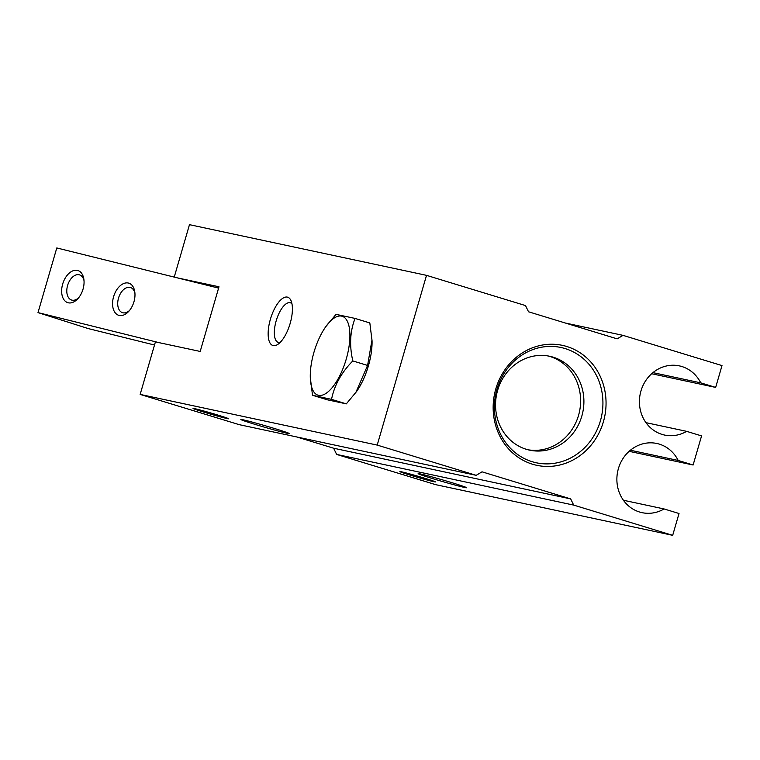 <?xml version="1.0" encoding="UTF-8"?>
<svg xmlns="http://www.w3.org/2000/svg" width="760" height="760" viewBox="0 0 760 760"><rect width="100%" height="100%" fill="white"/><g stroke="black" fill="none" stroke-linecap="round" stroke-linejoin="round"><path stroke-width="1.14" d="M355.053 318.421L369.825 322.933L372.048 340.736A41.268 16.444 107 0 1 356.516 391.59L346.313 403.864L327.284 399.788L312.512 395.276L331.541 399.351C334.343 385.263 341.44 372.457 352.811 360.924C349.286 345.486 350.037 331.322 355.053 318.421L336.024 314.355L325.822 326.629A41.268 16.444 107 0 1 341.591 316.113A41.268 16.444 107 0 1 346.218 359.176A41.268 16.444 107 0 1 318.582 395.333A41.268 16.444 107 0 1 310.289 377.473A41.268 16.444 107 0 1 325.822 326.629M372.01 339.844L367.584 365.437L355.784 392.606M273.229 345.601A25.261 10.07 107 0 1 270.398 319.238A25.261 10.07 107 0 1 287.318 297.103A25.261 10.07 107 0 1 291.108 300.865A25.261 10.07 107 0 1 289.902 324.292A25.261 10.07 107 0 1 277.818 344.385A25.261 10.07 107 0 1 273.229 345.601M291.973 303.848A20.71 8.255 -73 0 0 290.32 302.765A20.71 8.255 -73 0 0 290.044 302.689A20.71 8.255 -73 0 0 276.279 320.501A20.71 8.255 -73 0 0 278.226 342.37A20.71 8.255 -73 0 0 278.502 342.447A20.71 8.255 -73 0 0 280.193 342.399M645.962 422.655L686.641 431.347A35.368 32.424 -77.9 0 1 664.582 435.062A35.368 32.424 -77.9 0 1 662.112 434.416A35.368 32.424 -77.9 0 1 640.585 392.34A35.368 32.424 -77.9 0 1 679.373 365.883A35.368 32.424 -77.9 0 1 681.834 366.519A35.368 32.424 -77.9 0 1 700.73 382.85L715.663 387.41L651.662 373.73M623.418 500.251L664.097 508.953A35.368 32.424 -77.9 0 1 642.038 512.658A35.368 32.424 -77.9 0 1 639.568 512.021A35.368 32.424 -77.9 0 1 618.042 469.936A35.368 32.424 -77.9 0 1 656.83 443.479A35.368 32.424 -77.9 0 1 659.29 444.115A35.368 32.424 -77.9 0 1 678.186 460.455L693.111 465.006L629.119 451.326M532.503 464.208A61.332 56.221 -77.9 0 1 495.805 388.911A61.332 56.221 -77.9 0 1 566.703 346.474A61.332 56.221 -77.9 0 1 603.402 421.772A61.332 56.221 -77.9 0 1 532.503 464.208M565.107 348.565A58.947 54.036 102.1 0 0 560.994 347.491A58.947 54.036 102.1 0 0 496.356 391.59A58.947 54.036 102.1 0 0 532.237 461.719A58.947 54.036 102.1 0 0 536.351 462.792A58.947 54.036 102.1 0 0 600.989 418.693A58.947 54.036 102.1 0 0 565.107 348.565M255.217 424.431A25.261 0.798 16.2 0 1 240.853 419.472A25.261 0.798 16.2 0 1 274.977 428.649A25.261 0.798 16.2 0 1 289.351 433.561A25.261 0.798 16.2 0 1 255.217 424.431M203.575 412.034A18.525 0.58 16.2 0 1 193.04 408.395A18.525 0.58 16.2 0 1 218.063 415.131A18.525 0.58 16.2 0 1 228.598 418.731A18.525 0.58 16.2 0 1 203.575 412.034M432.506 478.572A25.261 0.798 16.2 0 1 418.142 473.613A25.261 0.798 16.2 0 1 452.257 482.79A25.261 0.798 16.2 0 1 466.64 487.701A25.261 0.798 16.2 0 1 432.506 478.572M410.409 475.199A18.525 0.58 16.2 0 1 399.874 471.561A18.525 0.58 16.2 0 1 424.897 478.296A18.525 0.58 16.2 0 1 435.433 481.897A18.525 0.58 16.2 0 1 410.409 475.199M528.048 449.787A48.003 44.004 102.1 0 0 579.253 412.67A48.003 44.004 102.1 0 0 549.822 356.449A48.003 44.004 102.1 0 0 548.112 355.974M526.338 449.302A48.003 44.004 -77.9 0 1 497.125 392.188A48.003 44.004 -77.9 0 1 549.765 356.288A48.003 44.004 -77.9 0 1 553.109 357.152A48.003 44.004 -77.9 0 1 582.322 414.266A48.003 44.004 -77.9 0 1 529.692 450.167A48.003 44.004 -77.9 0 1 526.338 449.302M177.707 277.951L218.984 286.776L200.193 351.443L155.42 341.876L140.154 394.411L377.207 445.094L426.522 275.348L525.511 305.577L528.533 311.78L617.177 338.856L623.019 335.359L565.373 323.028M336.642 454.423L573.695 505.106L570.674 498.902L333.621 448.219L336.642 454.423L435.632 484.652L672.686 535.334L679.022 513.503L664.097 508.953M700.73 382.85L652.935 372.637M693.111 465.006L701.565 435.908L686.641 431.347M678.186 460.455L630.392 450.233M310.289 377.473L312.512 395.276M570.674 498.902L482.03 471.827L476.188 475.323L239.143 424.64L140.154 394.411M715.663 387.41L722 365.588L623.019 335.359M296.79 436.971L333.621 448.219M573.695 505.106L672.686 535.334M352.811 360.924L367.584 365.437M331.541 399.351L346.313 403.864M377.207 445.094L476.188 475.323M426.522 275.348L189.468 224.666L174.239 277.096M83.039 289.123A16.843 10.478 107.6 0 1 77.701 298.86A16.843 10.478 107.6 0 1 64.98 300.951A16.843 10.478 107.6 0 1 62.671 284.069A16.843 10.478 107.6 0 1 74.261 270.417A16.843 10.478 107.6 0 1 83.885 279.376A16.843 10.478 107.6 0 1 83.039 289.123M84.018 280.697A13.195 8.208 -72.4 0 0 79.572 274.882A13.195 8.208 -72.4 0 0 67.593 285.484A13.195 8.208 -72.4 0 0 71.573 300.038A13.195 8.208 -72.4 0 0 78.565 297.863M133.959 301.758A16.843 10.478 107.6 0 1 128.62 311.495A16.843 10.478 107.6 0 1 115.9 313.585A16.843 10.478 107.6 0 1 113.591 296.704A16.843 10.478 107.6 0 1 125.181 283.062A16.843 10.478 107.6 0 1 134.805 292.02A16.843 10.478 107.6 0 1 133.959 301.758M134.938 293.331A13.195 8.208 -72.4 0 0 130.492 287.527A13.195 8.208 -72.4 0 0 118.512 298.12A13.195 8.208 -72.4 0 0 122.502 312.673A13.195 8.208 -72.4 0 0 129.485 310.498M154.498 345.021L88.264 328.586L38 312.607L158.916 342.617M218.595 288.106L56.791 247.95L38 312.607"/></g></svg>
